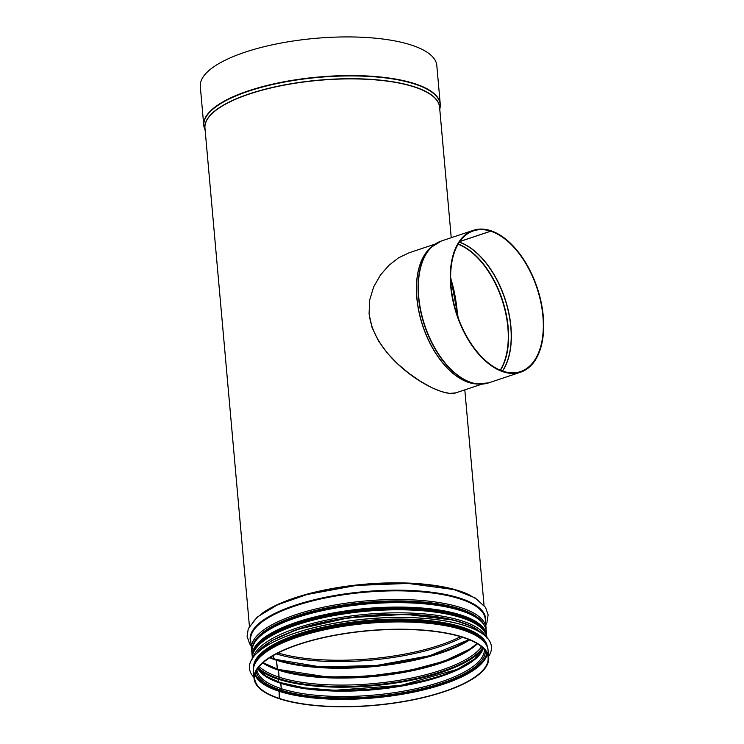 <?xml version="1.0" encoding="UTF-8"?>
<svg xmlns="http://www.w3.org/2000/svg" width="744" height="744" viewBox="0 0 744 744"><rect width="100%" height="100%" fill="white"/><g stroke="black" fill="none" stroke-linecap="round" stroke-linejoin="round"><path stroke-width="1.12" d="M457.653 316.33C456.509 301.804 454.175 289.063 450.65 278.135M435.156 244.078L408.977 252.83L398.496 257.87L388.917 265.329L380.454 275.029L373.674 286.877L369.638 300.148L369.071 313.912L372.093 327.648L378.501 340.966L387.429 353.214L397.714 363.918L408.791 373.246L420.444 381.328L431.622 387.578L441.434 391.614L449.599 393.409L455.867 392.851C440.504 399.044 374.213 360.812 369.201 313.866M279.409 698.69L279.418 698.774A117.775 37.507 174.9 0 0 411.562 700.169A117.775 37.507 174.9 0 0 488.706 657.547A117.775 37.507 174.9 0 0 368.057 630.652A117.775 37.507 174.9 0 0 254.076 678.491A117.775 37.507 174.9 0 0 279.298 698.728L279.102 691.288L280.562 689.986A1.172 0.893 -71.9 0 0 281.223 688.637L280.748 683.308A1.172 0.893 -71.9 0 0 279.893 682.471M278.256 681.839L278.358 678.472A1.172 0.893 -71.9 0 0 279.019 677.133L278.396 670.13A1.172 0.893 -71.9 0 0 277.54 669.293M277.382 669.284L276.322 660.198A1.172 0.893 -71.9 0 0 275.559 659.351M274.331 658.905A3.227 2.446 108.1 0 1 273.671 655.334M274.471 658.952A3.227 2.446 108 0 1 273.857 655.231M277.503 669.321L276.452 660.235A1.172 0.893 -72 0 0 275.689 659.398M278.386 681.885L278.479 678.509A1.172 0.893 -72 0 0 279.139 677.17L278.516 670.177A1.172 0.893 -72 0 0 277.661 669.34M279.418 698.774L279.223 691.325L280.693 690.023A1.172 0.893 -72 0 0 281.344 688.684L280.869 683.345A1.172 0.893 -72 0 0 280.014 682.508M440.253 106.28A118.715 37.804 174.9 0 0 440.253 104.123L436.802 65.481A118.715 37.804 174.9 0 0 315.196 38.372A118.715 37.804 174.9 0 0 200.313 86.583L203.754 125.225A118.715 37.804 174.9 0 0 204.144 127.354M279.874 698.616A117.189 37.321 174.9 0 0 411.358 700.011A117.189 37.321 174.9 0 0 488.12 657.603A117.189 37.321 174.9 0 0 368.075 630.838A117.189 37.321 174.9 0 0 254.662 678.435A117.189 37.321 174.9 0 0 279.753 698.579M450.641 277.205L458.276 318.097M459.894 241.465L490.649 231.179L490.603 230.631A74.772 42.436 -108.5 0 0 473.268 230.342L441.313 241.028A74.772 42.436 -108.5 0 0 424.787 325.398A74.772 42.436 -108.5 0 0 488.743 382.844L520.698 372.158A74.772 42.436 -108.5 0 1 456.742 314.703A74.772 42.436 -108.5 0 1 473.268 230.342M459.848 241.54L490.733 231.207A74.186 42.101 -108.5 0 1 540.767 302.036A74.186 42.101 -108.5 0 1 520.512 371.6A74.186 42.101 -108.5 0 1 457.058 314.6A74.186 42.101 -108.5 0 1 473.454 230.891A74.186 42.101 -108.5 0 1 490.649 231.179M490.733 231.207L490.687 230.659A74.772 42.436 -108.5 0 1 541.111 302.045A74.772 42.436 -108.5 0 1 520.698 372.158M294.187 637.58A116.315 37.042 -5.1 0 1 298.623 636.036A116.315 37.042 -5.1 0 1 441.983 624.383M253.546 667.898A117.366 37.377 -5.1 0 1 297.823 634.167A117.366 37.377 -5.1 0 1 419.477 619.752A117.366 37.377 -5.1 0 1 487.348 647.029M253.974 677.384A121.467 38.688 -5.1 0 1 249.463 668.289A121.467 38.688 -5.1 0 1 295.256 633.088A121.467 38.688 -5.1 0 1 421.569 618.199A121.467 38.688 -5.1 0 1 491.44 646.694A121.467 38.688 -5.1 0 1 488.603 656.45M249.463 668.289L249.454 668.233A121.467 38.688 -5.1 0 1 249.454 668.233A121.467 38.688 -5.1 0 1 295.256 633.032A121.467 38.688 -5.1 0 1 421.569 618.143A121.467 38.688 -5.1 0 1 491.44 646.638A121.467 38.688 -5.1 0 1 491.44 646.666L491.44 646.638M279.223 691.325A117.189 37.321 174.9 0 0 405.275 693.743A117.189 37.321 174.9 0 0 487.227 654.004M254.894 674.743A117.189 37.321 174.9 0 0 279.102 691.288M279.558 690.655A116.706 37.172 174.9 0 0 405.75 692.943A116.706 37.172 174.9 0 0 486.79 653.037M255.164 673.711A116.706 37.172 174.9 0 0 279.428 690.618M280.693 690.023A115.236 36.698 174.9 0 0 408.186 691.734A115.236 36.698 174.9 0 0 485.488 650.898M256.066 671.376A115.236 36.698 174.9 0 0 280.562 689.986M281.344 688.684A114.26 36.391 174.9 0 0 408.261 690.283A114.26 36.391 174.9 0 0 484.428 649.559M256.866 669.87A114.26 36.391 174.9 0 0 281.223 688.637M280.869 683.345A114.26 36.391 174.9 0 0 401.723 686.061A114.26 36.391 174.9 0 0 483.302 648.35M257.768 668.475A114.26 36.391 174.9 0 0 280.748 683.308M280.572 682.685A115.236 36.698 174.9 0 0 393.167 686.638A115.236 36.698 174.9 0 0 480.605 653.437M278.414 682.229A117.189 37.321 174.9 0 0 279.484 682.574M305.738 688.061A117.189 37.321 174.9 0 0 439.565 676.119M278.144 679.188A117.189 37.321 174.9 0 0 394.813 683.15A117.189 37.321 174.9 0 0 483.2 648.247M257.852 668.354A117.189 37.321 174.9 0 0 278.014 679.151M278.47 678.519A116.706 37.172 174.9 0 0 394.618 682.471A116.706 37.172 174.9 0 0 482.661 647.736A116.696 37.163 174.9 0 1 394.627 682.462A116.696 37.163 174.9 0 1 278.479 678.509M258.289 667.759A116.706 37.172 174.9 0 0 278.349 678.472A116.696 37.163 174.9 0 1 258.298 667.749M279.139 677.17A115.729 36.856 174.9 0 0 394.153 681.113A115.729 36.856 174.9 0 0 481.535 646.75M259.219 666.587A115.729 36.856 174.9 0 0 279.019 677.133M278.516 670.177A115.729 36.856 174.9 0 0 387.512 674.966A115.729 36.856 174.9 0 0 477.378 643.802M262.79 662.951A115.729 36.856 174.9 0 0 278.396 670.13M278.219 669.516A116.696 37.163 174.9 0 0 477.183 643.681M277.224 668.921A117.189 37.321 174.9 0 0 475.583 644.871M264.752 663.695A117.189 37.321 174.9 0 0 277.103 668.875M276.452 660.235A117.189 37.321 174.9 0 0 469.65 639.905M269.7 657.752A117.189 37.321 174.9 0 0 276.322 660.198M276.089 659.528A118.054 37.6 174.9 0 0 469.101 639.673M276.303 653.892A118.054 37.6 174.9 0 0 462.47 637.283M278.079 652.972A117.189 37.321 174.9 0 0 460.555 636.687M440.253 104.123A118.715 37.804 174.9 0 0 318.646 77.013A118.715 37.804 174.9 0 0 203.754 125.225L204.888 129.54A118.659 37.795 174.9 0 1 318.674 77.367A118.659 37.795 174.9 0 1 439.899 108.568L440.253 104.123M439.648 107.871A117.803 37.516 174.9 0 0 318.925 80.157A117.803 37.516 174.9 0 0 205.018 128.814M451.236 237.708L439.592 107.229A117.775 37.507 174.9 0 0 318.944 80.333A117.775 37.507 174.9 0 0 204.963 128.173L249.417 626.243M469.185 594.809A117.775 37.507 174.9 0 0 363.9 584.282A117.775 37.507 174.9 0 0 262.167 613.298M479.034 601.264A118.212 37.646 174.9 0 0 363.956 584.672A118.212 37.646 174.9 0 0 253.62 621.38M485.516 621.826A118.212 37.646 174.9 0 0 364.569 591.61A118.212 37.646 174.9 0 0 250.886 642.769M485.274 619.166A117.775 37.507 174.9 0 0 364.625 592.28A117.775 37.507 174.9 0 0 250.654 640.11L251.426 648.787A117.775 37.507 174.9 0 1 365.406 600.957A117.775 37.507 174.9 0 1 486.055 627.852L485.274 619.166M483.972 624.7A116.808 37.2 174.9 0 0 365.527 602.352A116.808 37.2 174.9 0 0 252.923 645.318M483.916 624.616A116.799 37.2 174.9 0 0 365.527 602.361A116.799 37.2 174.9 0 0 252.96 645.225M476.913 617.827A116.315 37.042 174.9 0 0 365.592 603.059A116.315 37.042 174.9 0 0 258.642 637.31M473.705 622.319A116.315 37.042 174.9 0 0 366.215 610.052A116.315 37.042 174.9 0 0 262.604 641.161M480.754 627.545A116.808 37.2 174.9 0 0 366.253 610.443A116.808 37.2 174.9 0 0 256.587 647.559M486.901 637.515A117.775 37.507 174.9 0 0 366.318 611.224A117.775 37.507 174.9 0 0 252.3 658.459M485.86 636.492A117.775 37.507 174.9 0 0 366.597 614.265A117.775 37.507 174.9 0 0 253.146 657.259M443.536 617.883A116.808 37.2 174.9 0 0 291.527 631.442M434.766 623.314A114.846 36.577 174.9 0 0 430.32 622.747M305.375 633.907A114.846 36.577 174.9 0 0 301.115 635.236M481.833 639.691A116.808 37.2 174.9 0 0 367.331 622.579A116.808 37.2 174.9 0 0 257.675 659.696M253.425 671.2C250.961 651.493 296.596 631.163 353.484 624.067C420.044 615.167 487.413 626.997 488.055 650.256A117.775 37.507 174.9 0 0 367.406 623.36A117.775 37.507 174.9 0 0 253.425 671.2L254.076 678.491M477.825 384.043A73.833 41.906 -108.5 0 1 422.787 326.058A73.833 41.906 -108.5 0 1 431.883 246.636M458.239 244.032A73.303 41.599 -108.5 0 1 502.256 299.488A73.303 41.599 -108.5 0 1 500.452 370.261M458.118 244.237A73.247 41.571 -108.5 0 1 501.949 299.59A73.247 41.571 -108.5 0 1 500.228 370.168M459.383 242.219A74.158 42.083 -108.5 0 1 504.795 298.632A74.158 42.083 -108.5 0 1 502.451 371.033M459.448 242.116A74.186 42.101 -108.5 0 1 504.953 298.586A74.186 42.101 -108.5 0 1 502.563 371.07M484.121 383.904A74.716 42.399 -108.5 0 1 478.987 384.109A74.716 42.399 -108.5 0 1 424.536 325.481A74.716 42.399 -108.5 0 1 432.766 245.883A74.716 42.399 -108.5 0 1 436.988 242.963M488.743 382.844L476.746 383.978A73.861 41.915 -108.5 0 1 422.908 326.021A73.861 41.915 -108.5 0 1 431.046 247.334L441.313 241.028M484.679 631.665A116.901 37.228 174.9 0 0 460.741 615.874A116.901 37.228 174.9 0 0 336.176 613.261A116.901 37.228 174.9 0 0 253.453 652.302M252.997 653.539A117.078 37.284 -5.1 0 1 334.326 613.53A117.078 37.284 -5.1 0 1 460.88 615.827A117.078 37.284 -5.1 0 1 485.348 632.809M486.65 636.204L486.604 635.385A117.664 37.47 174.9 0 0 461.289 615.121A117.664 37.47 174.9 0 0 329.276 613.726A117.664 37.47 174.9 0 0 252.216 656.301L252.309 657.119M252.216 656.301L251.816 651.874A117.664 37.47 -5.1 0 1 328.885 609.299A117.664 37.47 -5.1 0 1 460.889 610.694A117.664 37.47 -5.1 0 1 486.213 630.959L486.604 635.385M460.387 610.294A117.078 37.284 174.9 0 0 347.904 605.746A117.078 37.284 174.9 0 0 257.768 638.464M261.609 655.073A116.78 37.191 -5.1 0 1 298.335 635.943A116.78 37.191 -5.1 0 1 477.136 635.832M253.648 667.312A117.366 37.377 -5.1 0 1 297.916 635.274A117.366 37.377 -5.1 0 1 417.17 620.701A117.366 37.377 -5.1 0 1 487.143 646.471M256.494 653.474A117.366 37.377 -5.1 0 1 297.423 629.74A117.366 37.377 -5.1 0 1 481.889 633.358M297.74 629.303A116.78 37.191 -5.1 0 1 478.773 630.754M280.19 682.499L265.766 676.026L257.824 668.391M280.321 682.536L304.724 687.921L334.791 690.283L401.211 685.345L457.076 669.395L474.737 658.942L483.228 648.275M277.838 669.321L263.088 662.681M277.968 669.368L327.723 677.031L368.113 676.203L408.577 670.707L444.029 661.239L469.957 649.028L477.034 643.588M275.773 659.389L270.258 657.398M275.903 659.426L320.441 666.894L376.046 665.554L429.744 655.697L469.046 639.654M439.76 109.154L439.899 108.568M205.13 130.098L204.888 129.54M464.814 389.856L484.037 605.3M251.174 645.969L249.668 643.867L247.082 636.399L248.291 628.615L257.229 617.064L277.707 604.742L306.993 594.53L356.488 585.407L408.056 583.445L454.073 589.592L475.091 597.869L485.534 607.383L488.129 614.851L486.929 622.635L485.804 625.034M251.77 650.814L251.426 648.787M486.074 629.908L486.055 627.852M486.967 638.12C486.325 614.86 418.956 603.031 352.396 611.931C295.517 619.027 249.872 639.356 252.346 659.054M488.055 650.256L488.706 657.547M481.982 384.118L455.867 392.851M254.801 649.661L264.483 638.761L283.018 628.345L339.683 612.693L406.112 608.025L436.114 610.461L460.508 615.874L474.523 622.003L482.884 629.303M251.816 651.874C252.188 637.171 270.918 624.476 308.007 613.8C356.292 600.017 425.866 598.39 460.62 610.294C476.597 615.521 485.135 622.412 486.213 630.959M256.029 653.929L271.197 640.872L297.6 629.303L349.262 617.669L405.824 614.339L453.952 620.115L471.185 626.085L482.428 633.73"/></g></svg>

